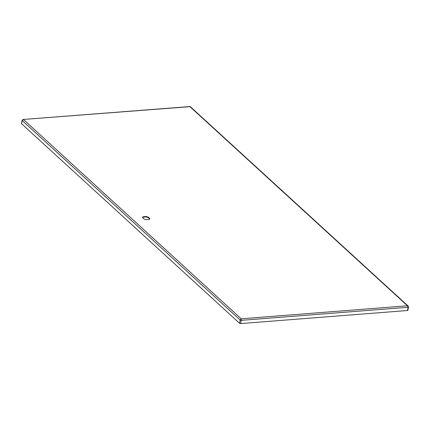 <?xml version="1.0" encoding="UTF-8"?>
<svg xmlns="http://www.w3.org/2000/svg" width="430" height="430" viewBox="0 0 430 430"><rect width="100%" height="100%" fill="white"/><g stroke="black" fill="none" stroke-linecap="round" stroke-linejoin="round"><path stroke-width="0.64" d="M407.79 310.094A0.817 0.333 -169.3 0 1 407.893 310.299A0.817 0.333 -169.3 0 1 407.479 310.508L240.644 323.58A0.817 0.333 -169.3 0 1 239.548 323.274L21.597 123.765A0.817 0.333 -169.3 0 1 21.5 123.555L22.107 120.33L23.129 119.47L190.297 106.64L408.151 306.063M143.249 216.747L145.926 216.537A3.682 1.51 -169.3 0 1 148.318 217.198L149.807 218.558A3.682 1.51 -169.3 0 1 149.807 218.789A3.682 1.51 -169.3 0 1 149.124 219.461L146.447 219.671A3.682 1.51 -169.3 0 1 144.055 219.01L142.566 217.65A3.682 1.51 -169.3 0 1 142.566 217.419A3.682 1.51 -169.3 0 1 143.249 216.747L143.163 217.188L145.84 216.973A3.682 1.51 -169.3 0 1 148.237 217.639L149.726 218.999L149.807 218.558M407.479 310.508L408.086 307.278L241.257 320.35L241.182 318.797L407.452 305.773L408.129 306.042L408.5 307.074A0.817 0.333 -169.3 0 1 408.086 307.278L407.452 305.773L189.813 106.549L23.134 119.47M240.644 323.58L241.257 320.35A0.817 0.333 -169.3 0 1 240.16 320.049L241.182 318.797L23.548 119.572L22.209 120.534A0.817 0.333 -169.3 0 1 22.107 120.33M142.566 217.65A3.682 1.51 -169.3 0 1 143.163 217.188M148.237 217.639L148.318 217.198M145.926 216.537L145.84 216.973M408.403 306.864A0.817 0.333 -169.3 0 1 408.5 307.074L407.893 310.299M239.548 323.274L240.16 320.049L22.209 120.534L21.597 123.765M190.297 106.64L189.662 106.42"/></g></svg>
